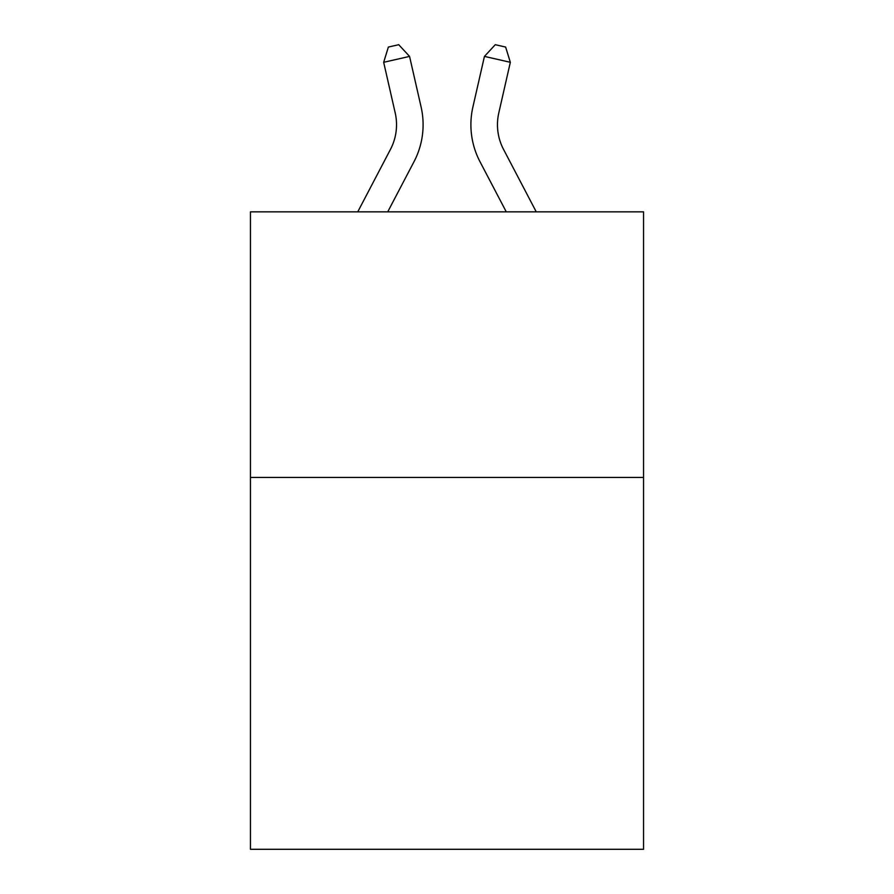 <?xml version="1.0" encoding="UTF-8"?>
<svg xmlns="http://www.w3.org/2000/svg" width="894" height="894" viewBox="0 0 894 894"><rect width="100%" height="100%" fill="white"/><g stroke="black" fill="none" stroke-linecap="round" stroke-linejoin="round"><path stroke-width="1.34" d="M643.546 477.452L643.546 849.3L250.454 849.3L250.454 211.856L643.546 211.856L643.546 477.452L250.454 477.452M357.745 211.856L390.466 149.387A53.126 53.126 -29.2 0 0 395.204 112.935L383.671 62.301L388.365 47.058L398.724 44.7L409.564 56.4L421.108 107.034A79.678 79.678 162.8 0 1 414 161.713L387.728 211.856M536.255 211.856L503.534 149.387A53.126 53.126 29.2 0 1 498.796 112.935L510.329 62.301L484.436 56.4L472.892 107.034A79.678 79.678 -162.8 0 0 480 161.713L506.272 211.856M390.466 149.387A53.126 53.126 -17.2 0 0 395.204 112.935A53.126 53.126 -17.2 0 1 390.466 149.387A53.126 53.126 -17.2 0 0 395.204 112.935A53.126 53.126 -17.2 0 1 390.466 149.387A53.126 53.126 -17.2 0 0 395.204 112.935A53.126 53.126 -17.2 0 1 390.466 149.387A53.126 53.126 -17.2 0 0 395.204 112.935A53.126 53.126 -17.2 0 1 390.466 149.387A53.126 53.126 -17.2 0 0 395.204 112.935A53.126 53.126 -17.2 0 1 390.466 149.387A53.126 53.126 -17.2 0 0 395.204 112.935A53.126 53.126 -17.2 0 1 390.466 149.387A53.126 53.126 -17.2 0 0 395.204 112.935A53.126 53.126 -17.2 0 1 390.466 149.387A53.126 53.126 -17.2 0 0 395.204 112.935A53.126 53.126 -17.2 0 1 390.466 149.387A53.126 53.126 -17.2 0 0 395.204 112.935A53.126 53.126 -17.2 0 1 390.466 149.387A53.126 53.126 -17.2 0 0 395.204 112.935A53.126 53.126 -17.2 0 1 390.466 149.387A53.126 53.126 -17.2 0 0 395.204 112.935A53.126 53.126 -17.2 0 1 390.466 149.387A53.126 53.126 -17.2 0 0 395.204 112.935A53.126 53.126 -17.2 0 1 390.466 149.387A53.126 53.126 -17.2 0 0 395.204 112.935A53.126 53.126 -17.2 0 1 390.466 149.387A53.126 53.126 -17.2 0 0 395.204 112.935A53.126 53.126 -17.2 0 1 390.466 149.387A53.126 53.126 -17.2 0 0 395.204 112.935A53.126 53.126 -17.2 0 1 390.466 149.387A53.126 53.126 -17.2 0 0 395.204 112.935A53.126 53.126 -17.2 0 1 390.466 149.387A53.126 53.126 -17.2 0 0 395.204 112.935A53.126 53.126 -17.2 0 1 390.466 149.387A53.126 53.126 -17.2 0 0 395.204 112.935A53.126 53.126 -17.2 0 1 390.466 149.387A53.126 53.126 -17.2 0 0 395.204 112.935A53.126 53.126 -17.2 0 1 390.466 149.387A53.126 53.126 -17.2 0 0 395.204 112.935A53.126 53.126 -17.2 0 1 390.466 149.387A53.126 53.126 -17.2 0 0 395.204 112.935A53.126 53.126 -17.2 0 1 390.466 149.387A53.126 53.126 -17.2 0 0 395.204 112.935A53.126 53.126 -17.2 0 1 390.466 149.387A53.126 53.126 -17.2 0 0 395.204 112.935A53.126 53.126 -17.2 0 1 390.466 149.387A53.126 53.126 -17.2 0 0 395.204 112.935A53.126 53.126 -17.2 0 1 390.466 149.387A53.126 53.126 -17.2 0 0 395.204 112.935A53.126 53.126 -17.2 0 1 390.466 149.387A53.126 53.126 -17.2 0 0 395.204 112.935A53.126 53.126 -17.2 0 1 390.466 149.387M409.564 56.4L421.108 107.034L409.564 56.4L421.108 107.034L409.564 56.4L421.108 107.034L409.564 56.4L421.108 107.034L409.564 56.4L421.108 107.034L409.564 56.4L421.108 107.034L409.564 56.4L421.108 107.034L409.564 56.4L421.108 107.034L409.564 56.4L421.108 107.034L409.564 56.4L421.108 107.034L409.564 56.4L421.108 107.034L409.564 56.4L421.108 107.034L409.564 56.4L421.108 107.034L409.564 56.4L421.108 107.034L409.564 56.4L421.108 107.034L409.564 56.4L421.108 107.034L409.564 56.4L421.108 107.034L409.564 56.4L421.108 107.034L409.564 56.4L421.108 107.034L409.564 56.4L421.108 107.034L409.564 56.4L421.108 107.034L409.564 56.4L421.108 107.034L409.564 56.4L421.108 107.034L409.564 56.4L421.108 107.034L409.564 56.4L421.108 107.034L409.564 56.4L421.108 107.034L409.564 56.4L383.671 62.301M503.534 149.387A53.126 53.126 17.2 0 1 498.796 112.935A53.126 53.126 17.2 0 0 503.534 149.387A53.126 53.126 17.2 0 1 498.796 112.935A53.126 53.126 17.2 0 0 503.534 149.387A53.126 53.126 17.2 0 1 498.796 112.935A53.126 53.126 17.2 0 0 503.534 149.387A53.126 53.126 17.2 0 1 498.796 112.935A53.126 53.126 17.2 0 0 503.534 149.387A53.126 53.126 17.2 0 1 498.796 112.935A53.126 53.126 17.2 0 0 503.534 149.387A53.126 53.126 17.2 0 1 498.796 112.935A53.126 53.126 17.2 0 0 503.534 149.387A53.126 53.126 17.2 0 1 498.796 112.935A53.126 53.126 17.2 0 0 503.534 149.387A53.126 53.126 17.2 0 1 498.796 112.935A53.126 53.126 17.2 0 0 503.534 149.387A53.126 53.126 17.2 0 1 498.796 112.935A53.126 53.126 17.2 0 0 503.534 149.387A53.126 53.126 17.2 0 1 498.796 112.935A53.126 53.126 17.2 0 0 503.534 149.387A53.126 53.126 17.2 0 1 498.796 112.935A53.126 53.126 17.2 0 0 503.534 149.387A53.126 53.126 17.2 0 1 498.796 112.935A53.126 53.126 17.2 0 0 503.534 149.387A53.126 53.126 17.2 0 1 498.796 112.935A53.126 53.126 17.2 0 0 503.534 149.387A53.126 53.126 17.2 0 1 498.796 112.935A53.126 53.126 17.2 0 0 503.534 149.387A53.126 53.126 17.2 0 1 498.796 112.935A53.126 53.126 17.2 0 0 503.534 149.387A53.126 53.126 17.2 0 1 498.796 112.935A53.126 53.126 17.2 0 0 503.534 149.387A53.126 53.126 17.2 0 1 498.796 112.935A53.126 53.126 17.2 0 0 503.534 149.387A53.126 53.126 17.2 0 1 498.796 112.935A53.126 53.126 17.2 0 0 503.534 149.387A53.126 53.126 17.2 0 1 498.796 112.935A53.126 53.126 17.2 0 0 503.534 149.387A53.126 53.126 17.2 0 1 498.796 112.935A53.126 53.126 17.2 0 0 503.534 149.387A53.126 53.126 17.2 0 1 498.796 112.935A53.126 53.126 17.2 0 0 503.534 149.387A53.126 53.126 17.2 0 1 498.796 112.935A53.126 53.126 17.2 0 0 503.534 149.387A53.126 53.126 17.2 0 1 498.796 112.935A53.126 53.126 17.2 0 0 503.534 149.387A53.126 53.126 17.2 0 1 498.796 112.935A53.126 53.126 17.2 0 0 503.534 149.387A53.126 53.126 17.2 0 1 498.796 112.935A53.126 53.126 17.2 0 0 503.534 149.387A53.126 53.126 17.2 0 1 498.796 112.935A53.126 53.126 17.2 0 0 503.534 149.387M484.436 56.4L472.892 107.034L484.436 56.4L472.892 107.034L484.436 56.4L472.892 107.034L484.436 56.4L472.892 107.034L484.436 56.4L472.892 107.034L484.436 56.4L472.892 107.034L484.436 56.4L472.892 107.034L484.436 56.4L472.892 107.034L484.436 56.4L472.892 107.034L484.436 56.4L472.892 107.034L484.436 56.4L472.892 107.034L484.436 56.4L472.892 107.034L484.436 56.4L472.892 107.034L484.436 56.4L472.892 107.034L484.436 56.4L472.892 107.034L484.436 56.4L472.892 107.034L484.436 56.4L472.892 107.034L484.436 56.4L472.892 107.034L484.436 56.4L472.892 107.034L484.436 56.4L472.892 107.034L484.436 56.4L472.892 107.034L484.436 56.4L472.892 107.034L484.436 56.4L472.892 107.034L484.436 56.4L472.892 107.034L484.436 56.4L472.892 107.034L484.436 56.4L472.892 107.034L484.436 56.4L495.276 44.7L505.635 47.058L510.329 62.301"/></g></svg>
